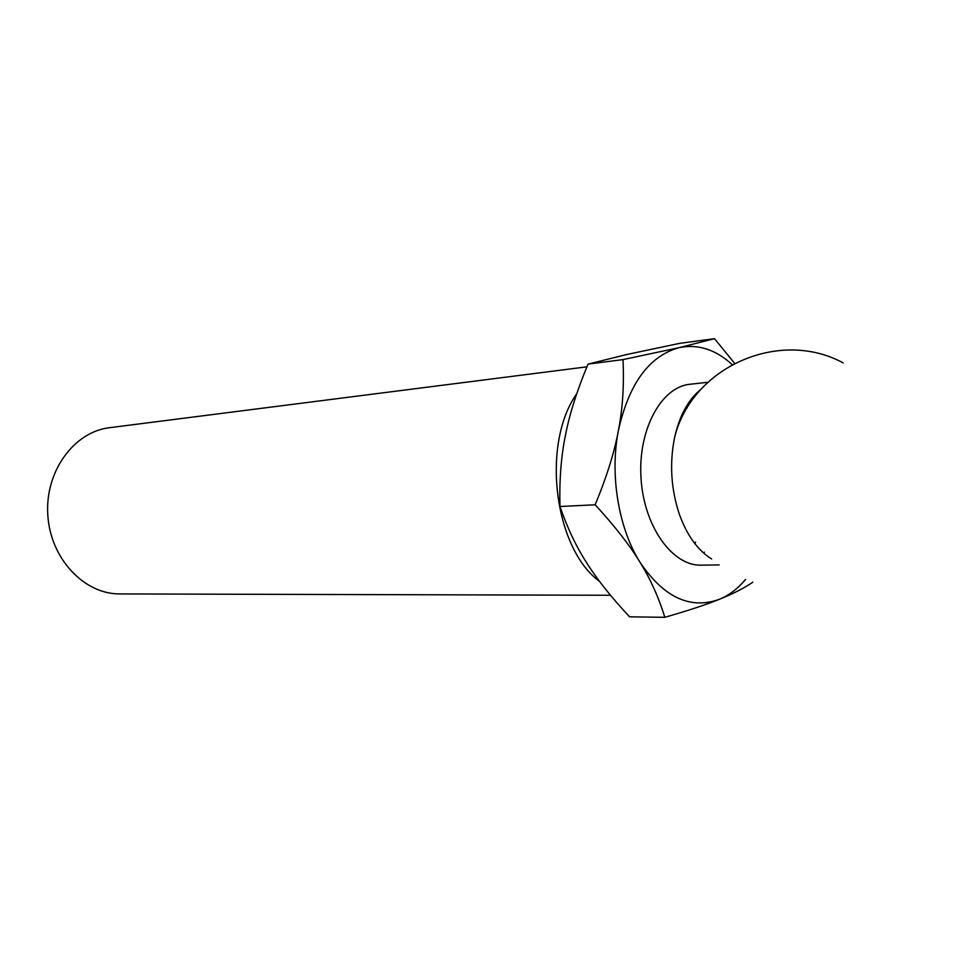 <?xml version="1.0" encoding="UTF-8"?>
<svg xmlns="http://www.w3.org/2000/svg" width="956" height="956" viewBox="0 0 956 956"><rect width="100%" height="100%" fill="white"/><g stroke="black" fill="none" stroke-linecap="round" stroke-linejoin="round"><path stroke-width="1.43" d="M664.814 617.325L629.586 616.811C611.147 597.082 596.855 579.085 586.673 562.821C576.217 546.641 567.314 527.867 559.965 506.501C559.284 479.984 561.112 456.251 565.45 435.315C569.465 414.342 577.006 390.61 588.048 364.105L626.562 354.557L679.8 343.324L714.514 338.675L679.178 347.637L623.013 359.599C624.208 385.149 622.667 408.81 618.389 430.57C614.421 452.248 606.678 476.984 595.146 504.792C614.78 526.123 629.669 545.195 639.827 561.985C650.343 578.846 658.66 597.297 664.814 617.325C688.224 610.573 706.329 604.598 719.127 599.4C732.308 594.154 743.481 588.49 752.635 582.371L752.766 582.049M586.924 366.817L109.582 427.69C73.994 431.765 44.884 471.463 47.8 514.973C50.298 558.507 84.104 594.297 119.906 593.927L610.514 595.265M576.743 393.752C541.108 443.99 554.098 548.326 599.579 581.451M734.602 363.316L714.514 338.675M588.048 364.105L623.013 359.599M559.965 506.501L595.146 504.792M701.083 389.152C688.38 399.345 679.537 415.525 674.554 437.681C669.427 463.564 671.016 489.03 679.298 514.077C686.994 535.444 697.772 550.393 711.634 558.949M707.822 382.281L689.969 384.264C661.217 386.893 637.831 429.889 641.01 478.108C643.83 526.35 672.355 566.119 701.214 565.163L719.163 564.924M732.2 364.595C715.662 349.478 697.988 343.825 679.178 347.637C649.184 355.955 628.917 383.595 618.389 430.57C609.665 474.833 618.46 527.915 639.827 561.985C663.572 597.273 690.005 609.749 719.127 599.4C728.89 595.421 737.697 588.777 745.549 579.467M694.713 396.824L694.044 395.796M703.819 553.225L704.369 552.126M695.562 542.064L694.893 543.677M686.36 406.372L687.221 407.889M843.204 362.91C779.343 328.135 691.654 367.008 674.554 437.681"/></g></svg>
